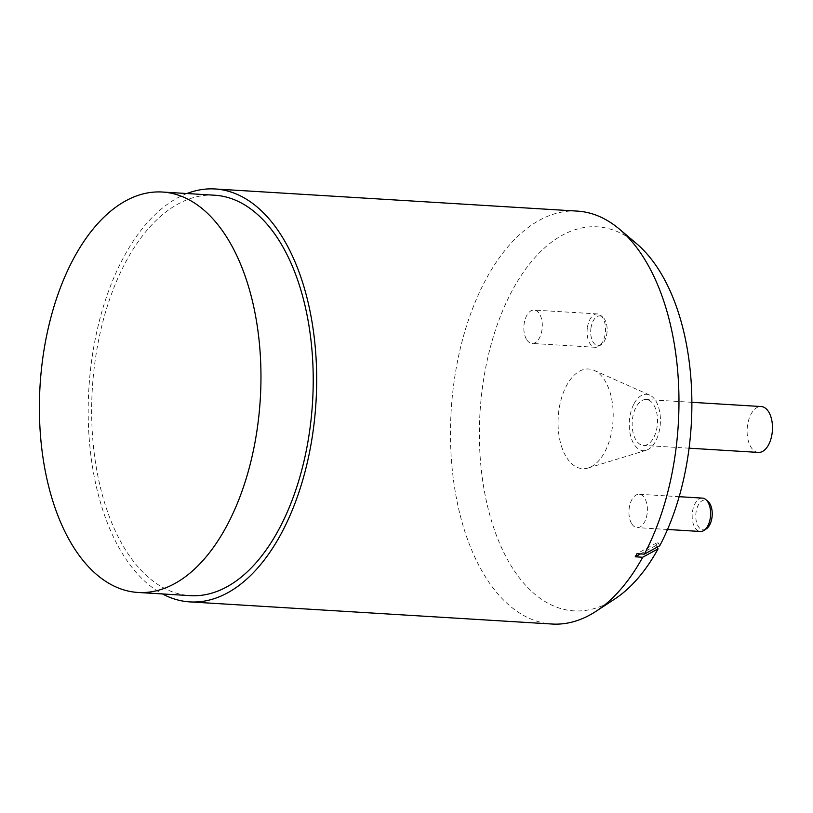 <?xml version="1.0" encoding="UTF-8"?>
<svg xmlns="http://www.w3.org/2000/svg" width="813" height="813" viewBox="0 0 813 813"><rect width="100%" height="100%" fill="white"/><g stroke="black" fill="none" stroke-linecap="round" stroke-linejoin="round"><path stroke-width="0.61" stroke-dasharray="4.07 3.05" d="M214.662 195.222A200.577 110.314 -86.5 0 0 103.17 320.576A200.577 110.314 -86.5 0 0 122.235 544.385A200.577 110.314 -86.5 0 0 190.201 595.644M186.929 193.535A206.848 113.759 -86.5 0 0 94.603 342.405A206.848 113.759 -86.5 0 0 119.724 549.039A206.848 113.759 -86.5 0 0 162.458 593.947M565.655 455.92A49.939 27.459 93.5 0 1 566.6 385.494A49.939 27.459 93.5 0 1 594.12 370.362A49.939 27.459 93.5 0 1 613.032 420.514A49.939 27.459 93.5 0 1 588.155 468.003A49.939 27.459 93.5 0 1 565.655 455.92M657.128 547.179L656.121 545.411L657.788 542.312L636.925 553.694M614.923 598.896A192.376 105.802 93.5 0 1 480.016 412.394A192.376 105.802 93.5 0 1 636.62 243.697M659.76 545.757L657.788 542.312M577.332 211.106A206.848 113.759 -86.5 0 0 462.353 340.362A206.848 113.759 -86.5 0 0 482.018 571.173A206.848 113.759 -86.5 0 0 552.108 624.028M631.488 523.348A16.717 9.197 93.5 0 1 629.892 504.7A16.717 9.197 93.5 0 1 639.191 494.253A16.717 9.197 93.5 0 1 647.341 511.499A16.717 9.197 93.5 0 1 637.148 527.617A16.717 9.197 93.5 0 1 631.488 523.348M656.121 545.411L640.542 553.907M706.273 528.907A14.908 8.201 93.5 0 1 695.989 512.678A14.908 8.201 93.5 0 1 707.96 501.387M702.412 498.115A16.717 9.197 -86.5 0 0 692.412 512.241A16.717 9.197 -86.5 0 0 694.709 527.21A16.717 9.197 -86.5 0 0 700.379 531.478M654.028 405.392A22.988 12.642 93.5 0 1 656.213 431.042A22.988 12.642 93.5 0 1 643.439 445.402A22.988 12.642 93.5 0 1 632.229 421.693A22.988 12.642 93.5 0 1 646.244 399.518A22.988 12.642 93.5 0 1 654.028 405.392M758.397 452.424A22.988 12.642 93.5 0 1 747.594 424.874A22.988 12.642 93.5 0 1 761.202 406.541M634.089 403.614A28.221 15.518 93.5 0 1 649.648 395.067A28.221 15.518 93.5 0 1 660.329 423.41A28.221 15.518 93.5 0 1 646.274 450.239A28.221 15.518 93.5 0 1 630.654 436.063A28.221 15.518 93.5 0 1 634.089 403.614M526.397 339.163A16.717 9.197 93.5 0 1 524.802 320.515A16.717 9.197 93.5 0 1 534.1 310.068A16.717 9.197 93.5 0 1 542.251 327.314A16.717 9.197 93.5 0 1 532.058 343.442A16.717 9.197 93.5 0 1 526.397 339.163M590.899 328.493A14.908 8.201 93.5 0 1 602.87 317.202A14.908 8.201 93.5 0 1 607.098 331.277A14.908 8.201 93.5 0 1 601.183 344.722A14.908 8.201 93.5 0 1 590.899 328.493M587.321 328.056A16.717 9.197 -86.5 0 0 589.618 343.025A16.717 9.197 -86.5 0 0 595.289 347.303A16.717 9.197 -86.5 0 0 598.846 346.257A16.717 9.197 -86.5 0 0 605.482 331.176A16.717 9.197 -86.5 0 0 600.736 315.393A16.717 9.197 -86.5 0 0 597.321 313.93A16.717 9.197 -86.5 0 0 587.321 328.056M679.16 496.692L639.191 494.253M667.524 529.476L637.148 527.617M691.873 402.313L646.244 399.518M689.068 448.187L643.439 445.402M649.648 395.067L594.12 370.362M646.274 450.239L588.155 468.003M602.87 317.202L600.736 315.393M601.183 344.722L598.846 346.257M597.321 313.93L534.1 310.068M595.289 347.303L532.058 343.442"/><path stroke-width="1.22" d="M69.979 541.194A200.577 110.314 -86.5 0 0 137.946 592.453A200.577 110.314 -86.5 0 0 260.292 398.97A200.577 110.314 -86.5 0 0 162.417 192.031A200.577 110.314 -86.5 0 0 50.914 317.375A200.577 110.314 -86.5 0 0 69.979 541.194M137.946 592.453L190.201 595.644A200.577 110.314 -86.5 0 0 312.548 402.161A200.577 110.314 -86.5 0 0 214.662 195.222L162.417 192.031M162.458 593.947A206.848 113.759 -86.5 0 0 189.825 601.894A206.848 113.759 -86.5 0 0 315.983 402.374A206.848 113.759 -86.5 0 0 215.049 188.972A206.848 113.759 -86.5 0 0 186.929 193.535M189.825 601.894L552.108 624.028A206.848 113.759 -86.5 0 0 596.224 611.163L614.923 598.896A192.376 105.802 93.5 0 0 658.083 548.856L657.128 547.179M619.557 229.246L636.62 243.697A192.376 105.802 93.5 0 1 659.76 545.757L644.374 554.141A206.848 113.759 -86.5 0 0 619.557 229.246A206.848 113.759 -86.5 0 0 577.332 211.106L215.049 188.972M596.224 611.163A206.848 113.759 -86.5 0 0 642.697 557.251L635.258 556.793L636.925 553.694L644.374 554.141M658.083 548.856L642.697 557.251M640.542 553.907L635.258 556.793M705.826 499.578L707.96 501.387A14.908 8.201 93.5 0 1 712.188 515.452A14.908 8.201 93.5 0 1 706.273 528.907L703.936 530.442A16.717 9.197 -86.5 0 0 710.572 515.361A16.717 9.197 -86.5 0 0 705.826 499.578A16.717 9.197 -86.5 0 0 702.412 498.115L679.16 496.692M667.524 529.476L700.379 531.478A16.717 9.197 -86.5 0 0 703.936 530.442M691.873 402.313L761.202 406.541A22.988 12.642 93.5 0 1 768.986 412.415A22.988 12.642 93.5 0 1 771.171 438.065A22.988 12.642 93.5 0 1 758.397 452.424L689.068 448.187"/></g></svg>
